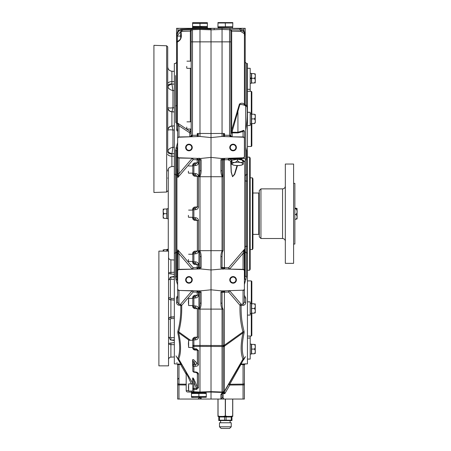 <?xml version="1.0" encoding="UTF-8"?>
<svg xmlns="http://www.w3.org/2000/svg" width="451" height="451" viewBox="0 0 451 451"><rect width="100%" height="100%" fill="white"/><g stroke="black" fill="none" stroke-linecap="round" stroke-linejoin="round"><path stroke-width="0.68" d="M185.643 279.891A3.309 3.309 0 0 0 190.61 282.76A3.309 3.309 0 0 0 190.61 277.027A3.309 3.309 0 0 0 185.643 279.891A3.309 3.309 0 0 0 188.952 283.2A3.309 3.309 0 0 0 192.261 279.891A3.309 3.309 0 0 0 188.952 276.581A3.309 3.309 0 0 0 185.643 279.891M186.139 279.891A2.813 2.813 0 0 0 190.361 282.326A2.813 2.813 0 0 0 190.361 277.455A2.813 2.813 0 0 0 186.139 279.891M185.643 147.5A3.309 3.309 0 0 0 190.61 150.363A3.309 3.309 0 0 0 190.61 144.63A3.309 3.309 0 0 0 185.643 147.5A3.309 3.309 0 0 0 188.952 150.809A3.309 3.309 0 0 0 192.261 147.5A3.309 3.309 0 0 0 188.952 144.19A3.309 3.309 0 0 0 185.643 147.5M186.139 147.5A2.813 2.813 0 0 0 190.361 149.935A2.813 2.813 0 0 0 190.361 145.059A2.813 2.813 0 0 0 186.139 147.5M233.082 150.809A3.309 3.309 0 0 0 235.952 145.842A3.309 3.309 0 0 0 230.219 145.842A3.309 3.309 0 0 0 233.082 150.809A3.309 3.309 0 0 0 236.397 147.5A3.309 3.309 0 0 0 233.082 144.19A3.309 3.309 0 0 0 229.773 147.5A3.309 3.309 0 0 0 233.082 150.809M233.082 150.313A2.813 2.813 0 0 0 235.523 146.09A2.813 2.813 0 0 0 230.647 146.09A2.813 2.813 0 0 0 233.082 150.313M233.082 283.2A3.309 3.309 0 0 0 235.952 278.239A3.309 3.309 0 0 0 230.219 278.239A3.309 3.309 0 0 0 233.082 283.2A3.309 3.309 0 0 0 236.397 279.891A3.309 3.309 0 0 0 233.082 276.581A3.309 3.309 0 0 0 229.773 279.891A3.309 3.309 0 0 0 233.082 283.2M233.082 282.704A2.813 2.813 0 0 0 235.523 278.487A2.813 2.813 0 0 0 230.647 278.487A2.813 2.813 0 0 0 233.082 282.704M180.676 38.205L180.676 32.697L180.902 37.574M186.748 127.086L186.748 128.794M186.748 66.404L186.748 68.118M188.4 171.217L188.4 172.93M188.4 215.352L188.4 217.061M188.4 259.483L188.4 261.191M188.4 301.956L188.625 298.37L188.625 305.541L188.4 301.956M188.4 343.882L188.625 340.296L188.625 347.467L188.4 343.882M188.4 387.465L188.625 383.88L188.625 391.051L188.4 387.465M188.625 391.051L192.814 391.051L192.814 388.458L192.814 391.113A1.105 1.105 0 0 0 193.879 392.212L193.879 391.812L199.985 392.026L199.985 309.115L198.919 309.121C199.567 308.512 199.923 306.421 199.985 302.846L199.985 291.989L198.919 290.889L178.974 290.438A1.381 1.127 180 0 1 177.643 289.311L177.643 288.815A1.381 1.381 0 0 0 178.974 290.19M191.438 392.128L191.438 392.426L206.332 392.207M206.276 397.258L191.726 397.393L191.489 396.598L206.276 396.598L206.276 397.258L206.276 393.498L191.489 393.498L191.489 392.838L191.489 397.258M193.321 397.077L191.489 396.598M200.712 397.077L198.885 396.598L198.885 393.498L197.053 393.018M204.444 393.018L206.276 393.498L206.039 392.703L191.489 392.838M192.115 136.738L192.132 136.067L189.832 136.816L190.987 136.106L191.162 135.441L191.162 31.085L181.353 31.44L182.644 30.054L199.985 29.445L211.017 29.834L211.017 133.502L222.05 133.434L222.05 136.467L211.017 137.589L211.017 133.502L211.017 345.359L211.017 137.589L199.985 136.467L199.985 133.434L197.707 133.445L198.474 134.815L198.226 136.518L199.985 136.467L178.974 137.2A1.381 1.381 0 0 0 177.643 138.575L177.643 156.418A1.381 1.381 0 0 0 178.974 157.799L178.974 158.047A1.381 1.127 180 0 1 177.643 156.914L177.643 156.418M244.38 156.604L244.047 157.331A1.105 0.806 41.8 0 0 243.997 158.25L245.772 159.524L245.682 106.081A0.552 0.524 -28.2 0 0 245.53 105.72L244.589 104.993L239.909 104.356L237.931 111.211L237.931 132.29L242.441 130.852C243.647 129.95 244.352 130.39 244.555 132.16L244.555 156.565L243.997 158.25L242.508 158.526A1.105 0.62 88 0 1 243.061 157.799L221.497 158.476L220.911 159.975L221.497 158.476L211.017 157.405L200.543 158.476L178.974 157.799M222.05 267.815A1.105 1.105 0 0 1 222.05 267.793L222.05 256.94L222.05 267.793L223.115 268.897A1.105 1.105 0 0 1 223.093 268.897L211.017 269.986L200.543 268.914L178.974 269.591A1.381 1.381 0 0 0 177.643 270.972L177.643 288.815M198.919 309.121L198.919 290.889L197.938 290.856L200.543 290.867L201.129 292.366L201.129 303.224C201.061 306.116 200.537 308.112 199.545 309.2M221.497 290.867L224.102 290.856L223.115 290.889L222.05 291.989L222.05 302.846C222.117 306.421 222.473 308.512 223.115 309.121L222.495 309.2C221.503 308.112 220.979 306.116 220.911 303.224L220.911 292.366L221.497 290.867L211.017 289.801L200.543 290.867M181.73 364.633L180.817 364.081L174.334 363.856L174.334 174.278L175.478 174.317L175.478 150.51L177.643 142.522M177.643 131.624L176.809 130.424L176.578 123.557L175.766 122.396L176.758 122.074L176.544 28.34L177.919 28.34L177.919 30.781A6.342 6.342 0 0 1 181.838 29.253L199.985 28.616L211.017 29.005L211.017 28.34L177.919 28.34M193.005 252.312L192.628 253.625C192.774 252.165 193.575 251.342 195.024 251.145A1.381 1.195 -92 0 1 193.879 252.521L195.345 252.47L193.857 252.526M197.352 267.533L198.496 267.573L196.969 268.965L197.352 264.59L198.496 264.59C198.305 262.961 197.256 262.031 195.345 261.8L195.345 263.181L193.879 263.13A1.105 1.105 0 0 1 192.814 262.025L192.628 262.025C192.774 263.485 193.575 264.314 195.024 264.506C193.575 264.314 192.774 263.485 192.628 262.025L192.628 261.411M187.943 375.39L178.754 359.47L192.628 383.102A1.381 0.975 180 0 1 192.814 383.592L192.814 388.458L196.495 388.497L196.495 389.472L198.496 387.798A1.381 0.975 0 0 1 197.352 387.313L196.495 388.497L193.879 382.183C193.237 378.823 192.881 377.69 192.814 378.795A1.381 0.975 180 0 0 192.628 378.31C192.774 377.205 193.575 378.333 195.024 381.693L193.879 382.183L193.879 389.433A1.105 0.778 180 0 1 192.814 388.655M192.628 359.96A1.381 0.975 180 0 1 192.814 360.445L192.814 366.387A1.381 0.975 180 0 0 192.628 365.902L192.628 359.96C192.774 359.103 193.575 359.498 195.024 361.138A1.381 0.863 -39.8 0 1 193.879 362.598L192.814 360.445L192.814 371.083A1.105 0.778 0 0 0 193.879 371.861L195.345 371.934L195.328 372.334L193.862 372.261L192.814 371.162M192.814 366.387L192.814 371.083M192.814 339.659L192.814 339.682A1.105 1.105 0 0 1 193.879 338.577L195.345 338.526L195.345 339.907C197.256 339.676 198.305 338.746 198.496 337.123L197.352 337.123L195.345 338.526M195.345 339.907L192.814 339.958L192.814 348.104M192.628 298.37L192.814 297.756A1.105 1.105 0 0 1 193.879 296.657L195.345 296.606L197.352 295.196L196.969 290.822L198.496 292.209L197.352 292.254M195.345 296.606L195.345 297.981L192.814 298.032L192.814 305.885L195.345 305.936L195.345 307.311L193.879 307.261A1.105 1.105 0 0 1 192.814 306.156L192.814 306.184M192.814 253.603L192.814 253.625A1.105 1.105 0 0 1 193.879 252.521L193.879 253.902L192.814 253.902L192.814 261.749L195.345 261.8M192.814 209.473L192.814 209.495A1.105 1.105 0 0 1 193.879 208.39L195.345 208.339L195.345 209.721C197.256 209.489 198.305 208.559 198.496 206.93L197.352 206.93L195.345 208.339M195.345 209.721L192.814 209.771L192.814 217.619L195.345 217.67L195.345 219.051L193.879 219A1.105 1.105 0 0 1 192.814 217.895L192.814 217.918M192.814 165.342L192.814 165.365A1.105 1.105 0 0 1 193.879 164.26L195.345 164.209L193.879 164.26L195.345 164.209L197.352 162.8L196.969 158.425L198.496 159.817L197.352 159.857M193.857 174.864L193.879 173.488L192.814 173.488L192.814 173.787L192.814 165.641L193.879 165.641L193.879 173.488L195.345 173.539L195.345 174.92L193.879 174.864L195.345 174.92L197.352 176.324L198.496 176.324C198.305 174.7 197.256 173.77 195.345 173.539M224.406 292.259L223.256 292.259L224.784 290.827L224.406 292.18L224.395 391.609A1.381 0.947 -163.7 0 1 223.228 391.981L223.256 392.387L222.05 392.426L211.017 392.043L211.017 399.045L211.017 345.359L211.017 392.043L193.879 392.212M224.051 133.445L224.513 133.643L224.108 135.187L229.548 135.351L229.548 41.858L230.878 41.858L230.878 31.085L230.878 135.441A1.381 1.381 0 0 0 232.209 136.816L229.909 136.067L229.925 136.738L222.05 136.467L223.538 136.512L223.29 134.81L224.051 133.445L222.05 133.434L222.05 41.858L211.017 41.858L211.017 133.502L199.985 133.434L199.985 28.616M198.942 268.897A1.105 1.105 0 0 1 198.919 268.897L197.938 268.931L198.919 268.897L199.985 267.793L199.985 256.94C199.923 253.366 199.567 251.275 198.919 250.666L199.985 250.671L199.985 176.719L198.919 176.724C199.567 176.115 199.923 174.024 199.985 170.45L199.985 159.598L198.919 158.493A1.105 1.105 0 0 1 198.942 158.493M183.647 30.082L181.866 30.076C178.641 30.516 176.865 32.354 176.544 35.59C176.865 32.354 178.641 30.516 181.866 30.076A5.519 5.519 0 0 0 178.461 31.412L176.544 35.59C176.865 32.354 178.641 30.516 181.866 30.076L192.492 29.71L192.492 135.351L197.656 135.193L197.245 133.643L197.707 133.445M176.544 257.059L176.544 265.115L176.544 251.968L175.478 253.073L175.478 174.317L176.544 175.422L176.544 162.275M177.643 284.869L175.991 279.761A1.105 0.558 160.3 0 0 176.91 279.192L176.544 276.249L176.544 151.141A1.105 0.631 0 0 0 175.478 150.51M180.676 36.063L176.544 36.063L176.544 42.332L177.35 41.982L176.544 42.332L177.626 41.216A0.829 0.564 -111.9 0 0 177.35 41.982L177.35 122.565L178.974 125.744L178.974 137.2M177.795 358.398A1.105 0.975 -155.9 0 1 178.714 359.002L192.628 383.102L178.754 359.47A1.105 0.975 -30 0 0 177.835 359.019L177.795 358.398C180.242 352.767 180.242 344.203 177.795 332.725L177.835 331.412C180.056 323.254 181.031 314.606 180.766 305.468L178.974 305.22C177.452 304.961 176.651 304.042 176.578 302.474L177.643 302.35L177.643 289.311M176.809 362.728L177.136 362.604M177.339 358.173L175.991 355.89M177.643 146.045L176.544 151.141M175.991 147.629A1.105 0.558 19.7 0 1 176.91 148.199L176.91 279.192L177.643 281.345M177.643 258.276L177.829 249.865L178.974 253.676L178.974 269.591M195.024 251.145L197.352 251.066L197.352 220.46L195.024 220.376C193.575 220.178 192.774 219.355 192.628 217.895L192.628 217.281M192.628 210.11L192.628 209.495C192.774 208.035 193.575 207.212 195.024 207.015A1.381 1.195 -92 0 1 193.879 208.39L193.857 208.39M195.024 207.015L197.352 206.93L197.352 176.324L195.024 176.245C193.575 176.048 192.774 175.219 192.628 173.765L192.628 173.15M192.628 165.979L192.628 165.365C192.774 163.905 193.575 163.076 195.024 162.884A1.381 1.195 -92 0 1 193.879 164.26L193.857 164.26M198.496 159.817L193.124 159.631A1.381 1.195 92 0 0 191.979 158.25L178.974 158.047L178.974 173.714L177.829 177.525L177.643 156.914M177.643 168.804L177.643 176.189M199.985 176.719L222.05 176.719L222.05 250.671L199.985 250.671M175.766 122.396L175.478 75.542M174.334 174.278L174.334 63.535L175.478 63.495L176.544 62.39M176.578 302.474L176.578 298.201L176.809 296.967L177.643 295.766M175.991 279.761L175.478 276.875L175.478 253.073L174.334 253.112M180.766 363.996L177.835 359.019M192.628 340.296L192.628 339.682C192.774 338.222 193.575 337.399 195.024 337.201A1.381 1.195 -92 0 1 193.879 338.577L193.857 338.583M195.024 337.201L197.352 337.123L197.352 308.721L195.024 308.642C193.575 308.445 192.774 307.616 192.628 306.156L192.628 305.541M192.628 297.756C192.774 296.301 193.575 295.473 195.024 295.275A1.381 1.195 -92 0 1 193.879 296.657L193.857 296.657M192.814 345.432L222.05 345.517L222.05 309.115L199.985 309.115M198.885 392.387L190.61 392.099M191.512 391.051L191.517 392.133L198.496 392.376M191.517 392.133L187.526 391.992A1.381 1.381 0 0 1 186.195 390.617L186.195 372.735L191.517 384.258M192.628 347.467L192.628 347.597C192.774 349.051 193.575 349.88 195.024 350.077C193.575 349.88 192.774 349.051 192.628 347.597A1.381 0.975 180 0 1 192.814 348.082A1.105 1.105 0 0 0 193.879 349.187L196.495 349.277L196.495 348.871L193.879 348.781L193.857 349.187M199.545 250.587C200.537 251.675 201.061 253.665 201.129 256.563L201.129 267.415L200.543 268.914L201.129 267.415A1.105 0.378 -0 0 0 199.985 267.793A1.105 1.105 0 0 1 199.985 267.815M199.985 170.45A1.105 0.378 0 0 0 201.129 170.828C201.061 173.725 200.537 175.715 199.545 176.803M199.539 158.284L198.519 158.273M241.003 362.948L224.406 391.699L224.784 393.712L222.05 393.492L222.05 397.444L222.05 393.768L222.05 397.444L224.102 399.045L177.643 399.045L177.643 363.968L177.643 383.327L177.643 379.421L178.957 378.045M211.017 29.005L211.017 29.834L222.05 29.445L239.898 30.07C242.069 30.234 243.664 31.277 244.684 33.205L245.22 35.584L245.22 104.959L246.55 105.213L247.041 106.43C247.554 114.458 247.114 122.43 245.727 130.356M191.162 31.085A1.381 1.381 0 0 1 192.492 29.71A1.381 1.381 0 0 0 191.162 31.085A1.381 1.381 0 0 1 192.492 29.71L192.261 29.715M185.643 29.946L184.538 29.986M197.938 399.045L199.985 397.444A1.105 1.037 180 0 0 201.129 398.481L200.543 399.045M177.643 270.972L177.643 251.201M191.523 269.157L178.974 269.343A1.381 1.127 0 0 0 177.643 270.47L177.643 278.047M177.643 138.575L177.643 145.65M190.181 136.76L178.974 136.952A1.381 1.127 0 0 0 177.643 138.079L177.643 123.698L177.316 122.723L177.643 123.698L178.094 123.58M187.526 391.992A1.381 1.381 0 0 1 186.195 390.617L188.4 390.673M177.835 331.412A1.105 0.451 -165 0 1 178.754 331.868L178.714 332.815C181.15 344.53 181.15 353.257 178.714 359.002L178.754 359.47M178.032 123.382L191.162 132.154A1.381 1.127 180 0 1 189.832 133.282L189.426 132.617A1.381 0.885 123.3 0 0 190.35 131.489L190.35 129.02M176.758 122.074L177.35 122.565M198.226 136.518L197.25 136.427L197.245 133.643M191.162 135.351L192.492 135.351L192.132 136.067A1.381 0.614 -151.1 0 0 190.987 136.106M189.832 133.282L189.832 136.568A1.381 1.127 180 0 0 191.162 135.441A1.381 1.381 -92 0 1 189.832 136.816A1.381 1.381 -92 0 0 191.162 135.441L192.487 135.396M177.829 357.874L177.897 359.013M177.643 383.327A1.381 0.789 0 0 0 178.974 384.117L178.974 399.045M181.685 364.549L180.535 364.447L180.541 364.07M191.979 269.14A1.381 1.195 88 0 0 193.124 267.759L198.496 267.573M177.643 254.804A1.381 1.127 0 0 1 178.974 253.676L191.979 268.892A1.381 1.032 139.5 0 0 193.124 267.759L177.829 249.865M198.496 292.209L193.124 292.022A1.381 1.195 92 0 0 191.979 290.647L191.979 290.895A1.381 1.032 -139.5 0 1 193.124 292.022L181.685 305.412C181.956 314.646 180.981 323.463 178.754 331.868L190.502 340.296M180.535 305.248L180.535 304.284L181.685 305.412L180.766 305.468M177.829 177.525L193.124 159.631A1.381 1.032 40.5 0 0 191.979 158.498L178.974 173.714A1.381 1.127 180 0 1 177.643 172.586M192.814 360.445L193.541 361.708M192.819 378.564L193.366 379.686M192.814 391.028A1.105 0.778 0 0 0 193.879 391.812L193.879 389.433L196.495 389.472M192.814 365.141A1.105 0.778 0 0 1 193.879 364.363L195.345 364.363L195.345 366.308C197.256 366.195 198.305 365.564 198.496 364.419A1.381 0.975 0 0 1 197.352 363.929L195.345 364.363L193.879 362.598L193.879 366.308A1.105 0.778 180 0 1 192.814 365.53M199.985 392.426L199.985 392.026L211.017 391.637L222.05 392.026L222.05 346.492L193.879 346.407A1.105 0.778 180 0 1 192.814 345.624M192.814 348.003A1.105 0.778 0 0 0 193.879 348.781L193.879 338.577M193.857 307.261L193.879 307.261A1.381 1.195 92 0 1 195.024 308.642M193.857 263.13L193.879 263.13A1.381 1.195 92 0 1 195.024 264.506L197.352 264.59L195.345 263.181M193.857 218.994L193.879 219A1.381 1.195 92 0 1 195.024 220.376M195.024 176.245A1.381 1.195 92 0 0 193.879 174.864A1.105 1.105 0 0 1 192.814 173.765L192.628 173.765M177.643 384.906L186.195 384.985M186.195 374.245L180.535 364.447L177.643 364.701A1.105 1.099 180 0 0 177.356 363.957M177.643 302.35L178.974 304.256L180.535 304.284L191.979 290.895L178.974 290.438L178.974 305.22M177.643 126.872A1.381 1.127 0 0 1 178.974 125.744L189.426 132.617M176.893 122.131L177.339 122.762M195.345 297.981C197.256 297.75 198.305 296.826 198.496 295.196L198.496 292.254L199.985 292.265M199.985 291.966A1.105 1.105 0 0 1 199.985 291.989A1.105 0.378 0 0 0 201.129 292.366M199.985 267.516L198.919 267.516L198.919 250.666M198.919 176.724L198.919 159.874L199.985 159.874M199.985 159.575A1.105 1.105 0 0 1 199.985 159.598A1.105 0.378 0 0 0 201.129 159.975L201.129 170.828M195.345 252.47L195.345 253.851C197.256 253.62 198.305 252.69 198.496 251.066L197.352 251.066L195.345 252.47M195.345 219.051L197.352 220.46L198.496 220.46C198.305 218.831 197.256 217.901 195.345 217.67M199.111 158.515L198.919 159.874L198.496 159.857L198.496 162.8L195.024 162.884M198.496 162.8C198.305 164.429 197.256 165.359 195.345 165.585L195.345 164.209M192.667 383.57L192.171 383.88M186.009 372.041A1.381 1.381 0 0 1 186.195 372.735A1.381 1.381 0 0 0 186.009 372.041M192.628 383.508A1.381 1.381 0 0 1 192.78 383.88M195.024 381.693L197.352 387.313L197.352 373.496A1.381 0.975 0 0 0 198.496 373.98C198.305 372.825 197.256 372.143 195.345 371.934M196.692 372.673L197.352 373.496L197.138 372.994L195.328 372.334M195.024 361.138L197.352 363.929L197.352 350.156A1.381 0.975 -0 0 0 198.496 350.647L196.495 348.871M193.879 349.187A1.381 1.274 92 0 1 195.024 350.077L197.352 350.156L196.495 349.277M195.345 307.311L197.352 308.721L198.496 308.721C198.305 307.092 197.256 306.161 195.345 305.936M198.496 295.196L195.024 295.275M176.809 130.424L177.643 130.221M176.578 129.189L177.643 129.392L177.801 130.26M177.643 123.642L176.578 123.557L177.587 123.315M176.544 105.681L175.478 105.94M177.795 332.725A1.105 0.468 168 0 1 178.714 332.815L189.144 340.296M186.195 384.196L178.974 384.117L178.979 364.019M176.578 298.201L177.643 297.998L177.801 297.124M176.809 296.967L177.643 297.17M176.544 276.249A1.105 0.631 0 0 1 175.478 276.875M181.201 30.978L177.339 35.59L176.544 35.59L177.919 30.781L178.461 31.412A5.519 5.519 0 0 1 181.866 30.076L181.838 29.253M181.353 36.063L181.11 31.44L181.353 36.063C181.212 38.842 179.876 40.816 177.35 41.982L178.275 41.52M197.25 136.427L197.656 135.193A1.105 0.372 163 0 1 198.474 134.815M199.985 302.846A1.105 0.378 0 0 0 201.129 303.224M199.985 256.94A1.105 0.378 0 0 1 201.129 256.563M191.28 29.749A1.381 0.975 88 0 0 190.35 31.13L190.35 61.167M192.538 28.34L192.538 27.517L207.432 27.517L207.432 28.34M192.594 22.685L207.381 22.685L207.381 23.345L192.594 23.345L192.594 22.685L192.594 27.105L192.594 26.446L207.381 26.446L207.144 27.24L192.594 27.105M207.381 27.071L207.381 22.685M198.158 22.866L199.985 23.345L199.985 26.446L201.817 26.925M194.426 26.925L192.594 26.446M222.05 292.265L223.115 292.265L223.115 290.889A1.105 1.105 0 0 1 223.115 290.889L243.061 290.19A1.381 1.381 0 0 0 244.391 288.815L244.391 270.972A1.381 1.381 0 0 0 243.061 269.591L243.061 269.343A1.381 1.127 -0 0 1 244.391 270.47L244.391 270.972M244.104 32.252L243.089 31.226L243.89 30.138L243.89 28.34L211.017 28.34M243.061 157.799A1.381 1.381 0 0 0 244.391 156.418L244.391 138.575A1.381 1.381 0 0 0 243.061 137.2L243.061 136.952A1.381 1.127 0 0 1 244.391 138.079L244.391 138.575M250.187 249.55L252.391 249.55L252.391 177.841L250.187 177.841M247.43 270.239L249.634 270.239L249.634 157.151L247.43 157.151M247.041 106.43A1.381 0.31 179.8 0 1 245.716 106.16L245.547 105.759L246.55 105.213L246.55 63.495L247.43 63.523L247.43 363.861L241.099 364.081M243.292 161.746L241.42 159.141L237.897 158.949L229.429 159.107L231.949 160.184L230.889 161.278A1.381 0.299 -172.7 0 0 230.715 161.114L231.949 160.387M232.502 160.111L237.175 159.282M237.716 159.259L243.151 160.077L243.568 160.635L243.292 161.114M231.707 162.563L230.878 161.419L231.312 172.023L232.541 176.527L234.497 174.227L236.984 165.573M230.889 161.278L227.947 159.665L229.04 158.284L228.837 158.859L229.429 159.107A1.105 0.936 -66.8 0 0 228.51 160.173M231.949 160.184L231.707 161.655C233.641 163.02 235.574 162.676 237.497 160.618L237.497 159.22L231.707 160.257M231.707 160.595L231.707 162.197M243.89 28.34L245.22 28.34L245.22 35.584L244.414 33.797L240.823 31.446L230.878 31.085A1.381 1.381 0 0 0 229.548 29.71L229.548 41.858L222.05 41.858L222.05 28.34M191.162 41.858L211.017 41.858L211.017 28.452L214.18 28.34L214.18 29.721M233.703 375.593L228.64 384.365L229.785 385.053L224.784 393.712L223.256 392.387A1.381 1.381 0 0 0 224.406 391.699L224.395 391.609A1.381 1.353 88 0 1 223.228 392.387M237.485 165.579L234.723 174.362L232.547 176.713L231.177 172.164L230.698 161.424M223.262 267.561L224.406 267.522L224.784 268.954L223.262 267.561L228.64 267.753A1.381 1.195 -88 0 0 229.785 269.129L243.061 269.343L243.061 253.344L244.211 249.533L244.391 270.47M246.55 63.495L245.22 62.12L245.22 35.584L244.087 32.23M249.634 157.151L250.187 158.109L250.187 269.281L249.634 270.239M229.925 136.738L243.061 137.2M222.495 176.803C221.503 175.715 220.979 173.725 220.911 170.828A1.105 0.378 0 0 0 222.05 170.45L222.05 159.874L223.115 159.874L223.115 158.493A1.105 1.105 0 0 1 223.115 158.493L222.05 159.598L222.05 170.45C222.117 174.024 222.473 176.115 223.115 176.724L222.05 176.719M222.05 250.671L223.115 250.666C222.473 251.275 222.117 253.366 222.05 256.94A1.105 0.378 -0 0 0 220.911 256.563C220.979 253.665 221.503 251.675 222.495 250.587M245.727 147.037L246.55 150.831L246.55 276.559L244.391 284.474M244.391 295.213L245.727 298.026L245.727 302.333C245.643 304.07 244.752 305.085 243.061 305.372L241.144 305.406C240.879 314.612 241.86 323.266 244.076 331.355L244.115 332.759C241.668 344.231 241.668 352.778 244.115 358.387L241.144 363.996M243.512 360.005L244.076 359.047A1.381 1.218 -150 0 0 242.931 359.61L242.971 359.143A1.381 1.223 156 0 1 244.115 358.387M222.495 309.2L222.05 309.115M245.502 356.634L244.391 358.506M243.906 357.914L243.315 356.228M242.739 353.725L242.48 351.848M222.05 393.768L222.05 393.492A1.105 1.105 0 0 1 222.05 393.469M247.43 253.101L246.55 253.067L245.22 251.692L245.22 252.312M245.22 257.825L245.22 265.532L245.22 257.825M245.22 251.692L245.22 246.9A1.381 0.609 180 0 1 246.55 246.285L247.43 246.274M247.43 181.116L246.55 181.105A1.381 0.609 180 0 1 245.22 180.49L245.22 175.078M245.22 169.565L245.22 161.858L245.22 169.565M245.22 160.776L245.22 275.77A1.381 0.795 180 0 0 246.55 276.559M222.501 269.106L223.521 269.117M223.127 268.897L243.061 269.591M237.497 29.986L236.397 29.946M221.497 399.045L220.911 398.481L220.911 394.529L222.495 392.409L220.911 394.529A1.105 1.037 0 0 0 222.05 393.492L223.115 392.393A1.105 1.105 0 0 0 223.093 392.393L223.115 398.323M224.102 399.045L243.061 399.045L243.061 384.117A1.381 0.789 -0 0 0 244.391 383.327L244.391 364.104M244.391 378.716L244.391 364.284M244.391 383.327L244.391 399.045L243.061 399.045M229.785 269.129L231.938 269.202M244.391 288.815L244.391 302.181L245.727 302.333M222.05 392.426L222.05 392.026L223.256 391.778A1.381 0.975 180 0 0 224.406 391.293L242.971 359.143C240.53 353.375 240.53 344.615 242.971 332.872L242.931 331.925C240.693 323.474 239.718 314.612 240 305.327A1.381 1.032 139.5 0 1 241.144 304.2L243.061 304.166L243.061 290.438A1.381 1.127 180 0 0 244.391 289.311L244.391 281.734M244.391 147.5L244.391 138.079M245.682 106.081L245.181 105.613A8.276 2.142 180 0 0 239.909 104.356L239.34 104.367L239.447 104.085C241.003 102.929 242.661 102.924 244.414 104.074L245.22 104.959A1.105 1.094 180 0 0 245.367 105.506M252.391 177.841L252.943 178.793L252.943 248.597L252.391 249.55M237.209 110.923A1.105 0.288 15.8 0 0 237.931 111.211L232.412 130.7L232.344 132.876L231.239 131.686L239.34 104.367M245.772 159.524L245.44 160.522L243.292 161.836M243.078 31.215L239.898 30.07L239.898 28.689L243.89 30.138L245.107 34.456M244.887 33.69L245.22 35.494M244.391 280.189L245.22 275.77M244.555 132.16A1.105 0.288 0 0 1 244.391 132.008C244.171 130.779 243.732 130.615 243.061 131.529L237.953 132.904L232.344 132.876L232.209 133.282A1.381 1.127 180 0 1 230.878 132.154L231.239 131.686A1.105 0.293 8.9 0 0 232.141 131.968M244.589 104.993A1.105 0.727 119.1 0 1 244.414 104.074L244.414 33.797L245.023 34.682M224.513 133.643L224.513 136.416L223.538 136.512M229.548 135.396L230.878 135.441L231.053 136.106A1.381 0.614 -28.9 0 0 229.909 136.067L229.548 135.351L230.878 135.351M231.053 136.106L232.209 136.816L243.061 136.952L243.061 131.529A1.105 0.688 -121.5 0 1 242.441 130.852M230.878 135.441A1.381 1.127 180 0 0 232.209 136.568L232.209 133.282M223.115 250.666L223.256 159.868L224.784 158.436L224.406 159.784L224.406 267.522M244.211 249.533L228.64 267.753A1.381 1.032 -139.5 0 0 229.785 268.881L243.061 253.344A1.381 1.127 0 0 1 244.391 254.471M243.061 290.19L229.785 290.653A1.381 1.195 -92 0 0 228.64 292.034L223.262 292.22M229.785 290.906A1.381 1.032 -40.5 0 0 228.64 292.034L240 305.327L241.144 305.406L241.144 304.2L229.785 290.906M228.64 384.365A1.381 0.699 -150 0 1 229.785 384.263L243.061 384.117L243.055 364.019M244.825 363.957A1.381 1.37 0 0 0 244.391 364.949L243.061 364.515L241.144 364.583A1.381 0.699 30 0 0 240.067 364.6M243.061 305.372L243.061 304.166L244.391 302.181M241.138 364.081L229.785 384.263L229.785 385.053L244.391 384.906M220.911 170.828L220.911 159.975A1.105 0.378 -0 0 0 222.05 159.598A1.105 1.105 0 0 1 222.05 159.575M220.911 292.366A1.105 0.378 0 0 0 222.05 291.989A1.105 1.105 0 0 1 222.05 291.966M222.929 268.875L223.115 267.516L222.05 267.516M244.115 332.759A1.381 0.586 -168 0 0 242.971 332.872L224.406 346.193A1.381 0.975 180 0 1 223.256 346.678L223.228 346.475A1.381 0.964 163.5 0 0 224.395 345.748L222.05 345.517L222.05 346.492L223.228 346.475L223.115 309.121M244.076 331.355A1.381 0.564 165 0 0 242.931 331.925L224.406 345.218L223.256 345.218M223.262 392.387A1.381 1.376 30 0 0 224.406 391.699M223.115 176.724L223.115 159.874L224.406 159.868M223.262 159.829L227.947 159.665A1.105 0.761 -33.1 0 1 228.837 158.859M242.508 158.526L229.007 158.718M241.42 159.141A1.105 0.586 -82.4 0 0 241.883 158.498A1.105 0.53 88 0 1 242.345 157.822M232.412 130.7A1.105 0.288 15.8 0 1 231.684 130.418L231.684 31.13A1.381 0.975 -88 0 0 230.76 29.749M245.53 105.72L245.045 105.263A1.105 0.896 126.2 0 1 244.848 104.463M245.181 105.613A0.552 0.496 -57.1 0 0 245.045 105.263M239.909 104.356A1.105 0.378 21.4 0 1 239.447 104.085M244.391 297.767L245.727 298.026M244.854 161.092L244.854 278.881A1.381 0.699 -160.2 0 0 245.998 279.603M245.772 150.989A1.381 0.795 180 0 1 246.55 150.831M229.925 29.721L229.925 28.34L239.898 28.689M223.29 134.81A1.105 0.372 -163 0 1 224.108 135.187L224.513 136.416M220.911 394.529L220.911 398.481A1.105 1.037 -0 0 0 222.05 397.444M220.911 303.224A1.105 0.378 -0 0 0 222.05 302.846M221.497 268.914L220.911 267.415A1.105 0.378 -0 0 1 222.05 267.793M244.414 33.797A1.381 0.547 -25.5 0 0 244.684 33.205M240.823 31.446A1.381 0.975 -88 0 0 239.898 30.07M230.878 31.085A1.381 1.381 0 0 0 229.548 29.71A1.381 1.381 0 0 1 230.878 31.085M243.523 160.455A6.066 1.877 0 0 1 243.292 160.798M237.497 159.22L243.292 160.257L243.292 161.655C241.353 163.02 239.425 162.676 237.497 160.618M243.292 161.655L243.292 163.719M243.292 164.333L241.432 165.173L238.556 165.551M231.707 164.333L233.567 165.173L236.437 165.551M231.707 161.655L231.707 163.719M241.86 159.603A4.826 1.494 -0 0 1 242.294 160.077M231.955 420.569L218.769 420.569M219.502 416.978L218.769 416.978L218.769 420.202L219.502 420.202L219.502 416.978L224.632 416.978L224.632 420.202L226.092 420.202L226.092 416.978L224.632 416.978M231.222 416.978L231.222 420.202L231.955 420.202L231.955 416.978L226.092 416.978M226.092 420.202L231.222 420.202L227.845 420.529M219.502 420.202L224.632 420.202M231.239 426.793L231.239 422.767L219.485 422.767L219.485 426.793L231.239 426.793L229.582 428.45L221.142 428.45L219.485 426.793M229.018 428.45L229.582 428.45M225.291 399.045L225.291 415.946L227.293 416.425L232.755 416.425L232.755 399.045M225.432 415.946L225.432 399.045M232.682 399.045L232.682 415.946L230.822 416.425M225.291 415.946L223.431 416.425L219.902 416.425L218.042 415.946L218.042 399.045M217.968 399.045L217.968 416.425L219.902 416.425M227.293 416.425L223.431 416.425M217.918 22.589L232.812 22.589M218.025 27.24L232.699 27.24L218.025 27.517L217.918 27.201M218.002 22.99L217.918 26.795L218.002 22.99L225.274 22.99L225.449 26.795L225.274 22.99M232.722 26.795L232.812 22.99L232.722 26.795L225.449 26.795M232.722 22.99L225.449 22.99M218.002 26.795L225.274 26.795M168.268 168.866L168.268 251.111M168.268 249.837L167.056 249.837L167.056 250.142L168.268 250.142M166.831 249.831L167.056 249.313L168.268 249.313M167.056 251.111L167.056 250.142M163.239 251.111L164.113 249.612C162.772 249.612 162.772 249.612 164.113 249.612L166.831 249.612L166.831 251.111M163.194 249.809L163.194 251.111M166.831 213.695L166.831 209.005L164.113 209.005C162.772 209.005 162.772 209.005 164.113 209.005C162.772 210.572 162.772 212.133 164.113 213.695C162.772 215.262 162.772 216.824 164.113 218.385C162.772 218.385 162.772 218.385 164.113 218.385L166.831 218.385L166.831 213.695L164.113 213.695L166.831 213.695M163.194 209.8L163.223 209.005M163.211 209.005L163.194 218.188M167.056 218.69L168.268 218.69L167.056 218.69L167.056 208.7L168.268 208.7M166.831 218.385L164.113 218.385M166.831 209.005L164.113 209.005M163.285 212.59L163.239 212.156M166.831 249.612L164.113 249.612M251.619 73.609L254.341 73.609C255.678 75.176 255.678 76.738 254.341 78.299L251.619 78.299L251.619 82.99L254.341 82.99C255.678 82.99 255.678 82.99 254.341 82.99C255.678 81.422 255.678 79.861 254.341 78.299L251.619 78.299L251.619 73.609L254.341 73.609C255.678 73.609 255.678 73.609 254.341 73.609M251.838 145.938L251.292 146.49L251.838 145.938L251.838 123.597L254.341 123.597C255.678 123.597 255.678 123.597 254.341 123.597L251.619 123.597L251.619 118.906L254.341 118.906C255.678 117.339 255.678 115.777 254.341 114.216L254.341 114.216C255.678 114.216 255.678 114.216 254.341 114.216L251.838 114.216L251.838 91.874L251.292 91.328L247.43 91.328M251.838 118.906L254.341 118.906C255.678 120.473 255.678 122.035 254.341 123.597M254.409 123.591L254.916 123.224M255.159 122.531L255.21 122.103M255.26 122.802L255.26 114.413M254.341 114.216L251.619 114.216L251.619 118.906M250.187 123.901L251.399 123.901L251.399 113.917L250.187 113.917M247.43 112.288L250.187 112.288L250.187 125.525L247.43 125.525M251.292 146.49L247.43 146.49L251.292 146.49L251.292 123.901M251.292 113.917L251.292 91.328M250.187 91.328L250.187 68.304L247.43 68.304M250.187 89.321L247.43 89.321M250.187 83.294L251.399 83.294L251.399 77.995L250.187 77.995L251.399 77.995L251.399 73.31L250.187 73.31M250.187 78.604L251.399 78.604M251.619 82.99L254.341 82.99M255.232 82.99L255.26 73.806L255.238 82.99M251.838 335.51L251.292 336.063L251.838 335.51L251.838 313.169L254.341 313.169C255.678 313.169 255.678 313.169 254.341 313.169L251.619 313.169L251.619 308.484L254.341 308.484C255.678 306.917 255.678 305.355 254.341 303.794L254.341 303.794C255.678 303.794 255.678 303.794 254.341 303.794L251.838 303.794L251.838 281.452L251.292 280.9L247.43 280.9M251.838 308.484L254.341 308.484C255.678 310.051 255.678 311.613 254.341 313.169M251.619 349.091L254.341 349.091C255.678 350.658 255.678 352.22 254.341 353.781C255.678 353.781 255.678 353.781 254.341 353.781L251.619 353.781L251.619 349.091L254.341 349.091C255.678 347.524 255.678 345.962 254.341 344.401C255.678 344.401 255.678 344.401 254.341 344.401L251.619 344.401L251.619 349.091M255.238 344.401L255.26 353.584L255.238 344.401M251.619 353.781L254.341 353.781M251.619 344.401L254.341 344.401M250.187 354.08L251.399 354.08L251.399 344.096L250.187 344.096M247.43 338.07L250.187 338.07L250.187 359.086L247.43 359.086M250.187 338.07L250.187 336.063L251.292 336.063L251.292 313.473M251.292 303.489L251.292 280.9M247.43 315.102L250.187 315.102L250.187 301.86L247.43 301.86M250.187 313.473L251.399 313.473L251.399 303.489L250.187 303.489M254.341 303.794L251.619 303.794L251.619 308.484M255.232 303.794L255.26 312.977L255.238 303.794M167.716 68.806L167.716 79.838M167.716 152.004L167.716 46.881L166.65 45.776L153.926 45.331L153.926 192.481L166.65 192.036L166.65 45.776L153.926 45.331M174.334 129.967L172.942 130.029L172.942 147.297L174.334 147.28M174.334 111.859L171.932 111.735L172.942 107.783L174.334 107.851M174.334 90.538L172.942 90.521L172.942 107.783C170.365 108.133 168.68 108.071 167.885 107.609A4.414 4.284 84.9 0 0 171.932 111.735L171.899 111.741A4.414 4.409 0 0 1 167.716 107.338L167.716 85.904A4.414 2.075 180 0 1 171.899 83.835L171.932 84.089A4.414 2.058 -15.7 0 0 167.885 86.936C168.68 88.819 170.365 90.014 172.942 90.521L171.932 84.089L174.334 84.111M167.716 151.908L167.885 150.882A4.414 2.058 -164.3 0 0 171.932 153.729L171.899 153.977A4.414 2.075 -0 0 1 167.716 151.908L167.716 130.474A4.414 4.409 180 0 1 171.899 126.071L171.932 126.077A4.414 4.284 -84.9 0 0 167.885 130.209L167.716 130.474M171.899 111.741L171.899 125.987A4.414 4.409 180 0 0 167.716 130.39L167.716 124.425M174.334 111.961L171.899 111.831A4.414 4.409 180 0 1 167.716 107.428L167.885 107.609M167.716 81.332L167.716 83.694A4.414 2.075 180 0 1 171.899 81.625L174.334 81.563M167.716 117.897L167.716 119.921M167.885 130.209C168.68 129.741 170.365 129.679 172.942 130.029L171.932 126.077L174.334 125.959M174.334 128.084L174.334 126.432M174.334 153.706L171.932 153.729L172.942 147.297C170.365 147.798 168.68 148.993 167.885 150.882M174.334 111.386L174.334 109.728M174.334 151.688L174.334 149.039M167.716 85.904L167.885 86.936M174.334 88.774L174.334 86.124M171.932 153.729L171.899 156.193L174.334 156.249M158.887 365.851L158.887 251.111L168.544 251.111L168.544 365.851L158.887 365.851M174.334 274.405L168.804 273.577M174.334 279.316L170.895 279.276L170.371 279.637A1.928 1.364 -0 0 1 169.198 279.299L170.461 277.021L174.334 276.457M169.198 279.299L168.589 280.195M174.334 318.468L170.895 318.637L170.371 319.167L170.371 337.325A1.928 1.364 0 0 0 169.198 337.664L168.589 336.767M169.198 337.664L170.461 339.947L174.334 340.511M168.804 343.386L174.334 342.557M170.461 277.021L174.334 277.027M170.371 337.325L170.895 337.692L170.895 339.975L170.461 339.947M170.895 337.692L174.334 337.652M170.371 279.637L170.371 297.801L170.895 298.331L174.334 298.5M170.371 319.167A1.928 0.502 -0 0 0 168.544 319.669C168.668 318.22 169.452 317.397 170.895 317.188L174.334 317.014M170.895 298.331L170.895 299.78C169.458 299.571 168.674 298.742 168.544 297.294A1.928 0.502 -0 0 0 170.371 297.801M170.895 279.276L170.895 276.891M170.895 318.637L170.895 317.002L174.334 316.822M259.286 233.832L258.739 234.379L258.739 193.005L252.943 193.005M295.146 219.282L297.023 218.983L297.074 208.745L297.074 218.645M295.146 214.484L295.974 214.484C297.542 216.091 297.542 217.686 295.974 219.282M295.146 208.892L297.023 208.407L295.146 208.103M295.974 214.484C297.547 212.618 297.547 210.758 295.974 208.892M293.601 164.046L293.601 263.345L285.325 263.345L285.325 164.046L293.601 164.046M294.869 183.354L294.869 244.036L294.869 183.354L293.601 183.354M260.943 188.873L260.943 238.517L282.568 238.517L282.568 188.873L260.943 188.873L259.286 190.525L259.286 236.865L260.943 238.517M285.325 186.111C285.162 187.785 284.243 188.71 282.568 188.873M198.496 350.647L198.496 364.419M195.345 366.308L193.879 366.308L193.879 371.861M198.496 373.98L198.496 387.798M193.879 296.657L193.879 307.261M198.496 308.721L198.496 337.123M198.496 264.59L198.496 267.533L198.919 267.516L199.111 268.875M195.345 165.585L193.879 165.641L193.879 164.26M198.496 176.324L198.496 206.93M193.879 208.39L193.879 219M198.496 220.46L198.496 251.066M195.345 253.851L193.879 253.902L193.879 263.13M192.628 254.24L192.814 253.625M175.478 162.275L175.478 174.317M192.628 383.102L192.628 378.31M200.543 158.476L201.129 159.975M201.129 397.393L201.129 398.481M198.919 398.323L198.919 397.393M190.35 121.843L190.35 68.338M177.339 35.59L177.339 41.34M223.256 391.778L223.256 346.678M220.911 267.415L220.911 256.563M232.321 132.256L237.931 132.29L237.953 132.904M237.897 158.949L237.965 157.974M245.671 105.94L245.22 104.959M237.497 162.242A5.401 1.669 -0 0 1 242.176 164.745A5.401 1.669 -0 0 1 232.823 164.745A5.401 1.669 -0 0 1 237.497 162.242M171.899 126.071L174.334 125.857M167.716 154.124A4.414 2.075 180 0 0 171.899 156.193L171.899 166.594C169.339 166.96 167.947 168.432 167.716 171.002M171.899 156.193L171.899 153.977L171.899 156.193M174.334 71.348L171.899 71.219L174.334 71.348L171.899 71.219L171.899 83.835M170.895 342.828L170.895 344.609L174.334 344.694M174.334 339.941L170.895 340.071M174.334 299.954L170.895 299.78L174.334 300.14M168.544 297.485A2.481 2.481 180 0 0 170.895 299.96L170.895 317.002A2.481 2.481 180 0 0 168.544 319.483M168.544 343.448A2.481 1.167 180 0 0 170.895 344.609L170.895 357.141C169.458 357.344 168.674 358.173 168.544 359.616M174.334 260.007L170.895 259.827L170.895 272.353L174.334 272.269M168.544 273.52A2.481 1.167 180 0 1 170.895 272.353L170.895 274.14M191.162 121.843L186.968 121.843M191.162 129.02L186.968 129.02M191.162 61.167L186.968 61.167M191.162 68.338L186.968 68.338M192.814 165.979L188.625 165.979M192.814 173.15L188.625 173.15M192.814 210.11L188.625 210.11M192.814 217.281L188.625 217.281M192.814 254.24L188.625 254.24M192.814 261.411L188.625 261.411M192.814 298.37L188.625 298.37M192.814 305.541L188.625 305.541M192.814 340.296L188.625 340.296M192.814 347.467L188.625 347.467M192.814 383.88L188.625 383.88M177.643 364.701L177.029 363.754L177.643 364.701M176.544 35.59L176.651 34.507M181.11 36.063C181.071 38.577 179.91 40.291 177.626 41.216M182.644 30.054L181.11 31.44M247.43 174.289L246.55 174.317L245.22 175.698M244.391 364.949L245.186 363.754L244.391 364.949M241.093 364.087L239.949 364.774M232.209 136.816L231.859 136.76M235.18 165.494L239.814 165.494M218.825 416.425L218.825 416.978M231.899 416.425L231.899 416.978M220.59 420.839L220.59 422.767M230.134 420.839L230.134 422.767M232.536 28.34L232.536 27.517M218.188 28.34L218.188 27.517M167.716 178.077L168.268 178.077L167.716 178.077M251.292 336.063L247.43 336.063M174.334 166.47L171.899 166.594M166.65 192.036L167.716 190.936L166.65 192.036M171.899 71.219C169.339 70.852 167.947 69.386 167.716 66.81M166.65 45.776L167.716 46.881M174.334 356.961L170.895 357.141M170.895 259.827C169.458 259.618 168.674 258.795 168.544 257.346M258.739 234.379L252.943 234.379M259.286 193.558L258.739 193.005M297.023 208.407L297.074 208.745M293.601 244.036L294.869 244.036M282.568 238.517C284.243 238.68 285.162 239.599 285.325 241.279"/></g></svg>
